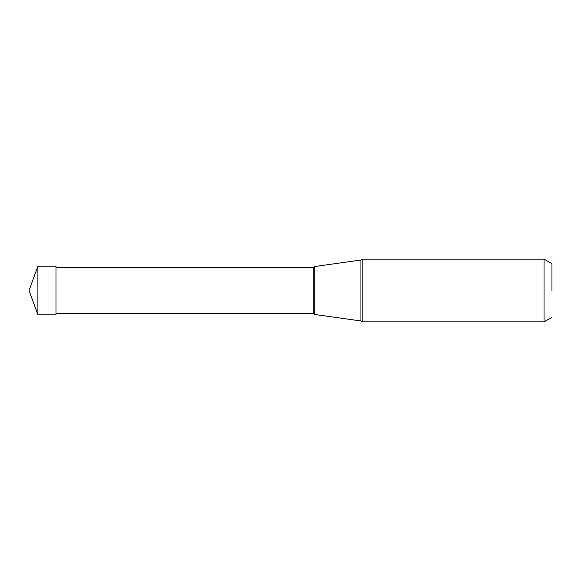 <?xml version="1.0" encoding="UTF-8"?>
<svg xmlns="http://www.w3.org/2000/svg" width="581" height="581" viewBox="0 0 581 581"><rect width="100%" height="100%" fill="white"/><g stroke="black" fill="none" stroke-linecap="round" stroke-linejoin="round"><path stroke-width="0.87" d="M37.903 314.822L37.903 266.178L55.979 266.178L55.979 314.822L37.903 314.822L29.05 290.5L37.903 266.178M551.95 290.5L551.95 263.68L551.95 290.5M55.979 267.565L313.232 267.565L313.232 313.435L314.72 314.474L314.72 266.526L360.946 260.027L360.946 320.973L362.166 321.881L362.166 259.119L544.041 259.119L544.041 321.881L551.95 317.32M551.95 263.68L544.041 259.119M362.166 321.881L544.041 321.881M360.946 260.027L362.166 259.119M314.72 314.474L360.946 320.973M55.979 313.435L313.232 313.435M313.232 267.565L314.72 266.526"/></g></svg>
